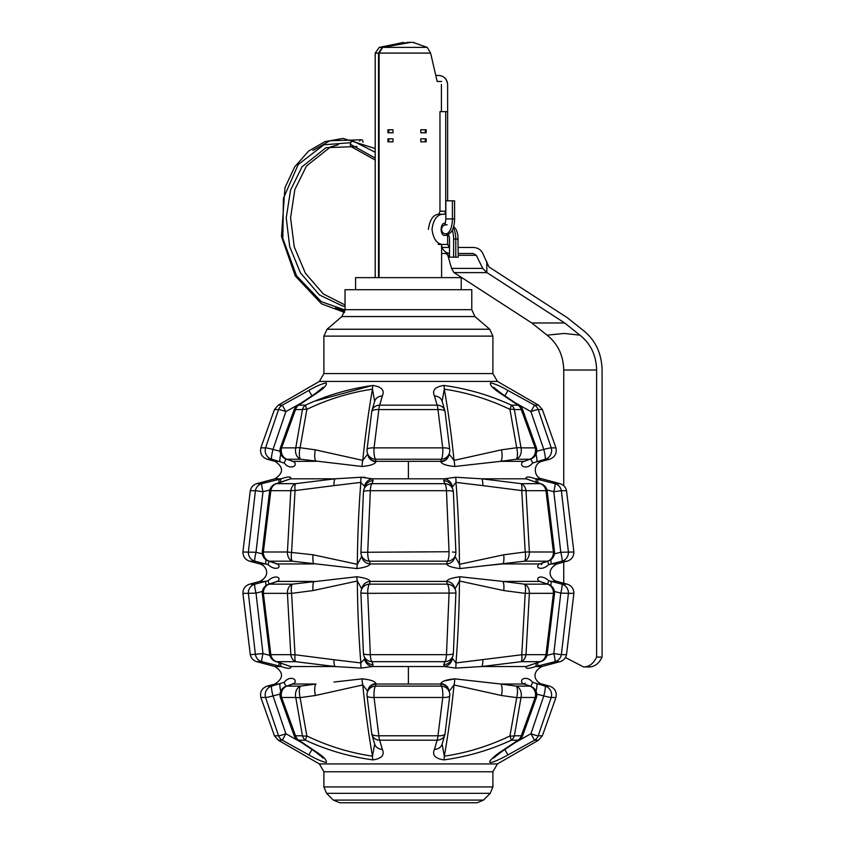 <?xml version="1.0" encoding="UTF-8"?>
<svg xmlns="http://www.w3.org/2000/svg" width="845" height="845" viewBox="0 0 845 845"><rect width="100%" height="100%" fill="white"/><g stroke="black" fill="none" stroke-linecap="round" stroke-linejoin="round"><path stroke-width="1.27" d="M323.899 771.76L492.899 771.76L492.899 786.927L323.899 786.927L323.899 771.76L319.368 763.922L497.43 763.922L538.518 740.199L542.374 735.784L538.244 735.784A9.052 0.982 -158.6 0 1 530.945 733.724L534.505 740.199L538.518 740.199M319.368 763.922L278.28 740.199L282.293 740.199L285.863 733.724A9.052 0.982 158.6 0 1 278.554 735.784L265.562 697.474L278.554 735.784L274.424 735.784L260.851 697.474L265.562 697.474A9.052 8.767 -90 0 1 271.678 686.108L267.178 686.108C261.887 688.126 259.774 691.907 260.851 697.474M278.554 735.784A9.052 8.777 -90 0 0 282.293 740.199L308.858 754.912C315.586 758.831 321.364 761.366 326.191 762.517C327.279 760.32 323.519 756.476 314.889 750.962L298.771 740.199L305.467 740.199C326.783 750.075 349.27 756.645 372.909 759.898C381.718 758.556 384.855 755.039 382.331 749.367L379.69 740.199L437.108 740.199L434.467 749.367C431.922 755.05 435.059 758.556 443.889 759.898C467.528 756.645 490.015 750.075 511.331 740.199L518.027 740.199L501.909 750.962C496.247 754.638 492.265 757.976 489.973 760.975C487.607 765.348 500.874 758.958 507.94 754.912L507.887 754.944M280.656 663.156A9.052 1.944 -76.7 0 0 281.216 666.536L274.942 666.536L256.817 661.677L261.76 661.677L281.216 666.536C288.251 668.944 291.398 668.944 290.691 666.536L276.526 661.677L295.666 661.677L335.064 666.536L361.195 668.099L372.286 666.536L373.089 664.73L371.895 661.677L444.903 661.677L443.709 664.73L444.512 666.536L455.603 668.099L481.734 666.536L521.133 661.677L540.272 661.677L526.108 666.536C525.389 668.944 528.547 668.944 535.582 666.536L535.413 666.568M449.107 691.294L454.018 684.957L501.465 695.509A9.052 2.725 -82.9 0 0 500.789 684.027L454.716 678.862C446.53 679.612 441.903 681.186 440.815 683.584L441.28 686.108L375.518 686.108L375.983 683.584C374.926 681.186 370.29 679.612 362.082 678.862L363.625 678.82M504.845 749.504L507.94 754.912L534.505 740.199A9.052 8.777 90 0 0 538.244 735.784L551.236 697.474L555.947 697.474C557.024 691.907 554.911 688.126 549.62 686.108L545.12 686.108L532.508 682.264C527.555 675.535 518.756 678.63 522.432 683.341L529.762 686.108L516.2 686.108A9.052 2.778 98.4 0 1 516.707 697.621L509.936 735.984C488.832 746.103 466.958 752.832 444.322 756.18L442.125 744.065A9.052 7.732 16.6 0 0 442.125 744.065A9.052 7.732 16.6 0 0 442.188 743.832M523.953 683.922A9.052 5.26 123.4 0 0 523.858 683.848A9.052 5.26 123.4 0 0 522.432 683.341L521.576 682.063M444.618 680.859L454.716 678.862A9.052 2.746 -81.6 0 1 454.018 684.957A401.755 137.408 -90 0 1 444.322 756.18A9.052 1.933 -95.4 0 1 443.889 759.898M502.648 563.932L483.593 565.823M266.038 559.802A9.052 1.109 -76.1 0 0 265.89 563.932L259.848 563.932L249.613 561.186L254.852 561.186L268.235 564.682C274.614 570.977 282.41 568.009 277.551 563.995L269.249 561.186L292.328 561.186L356.865 568.59C364.966 567.481 369.413 565.928 370.226 563.942A9.052 8.725 162.3 0 1 362.209 557.943A9.052 8.725 162.3 0 0 370.226 563.932L369.381 561.186L447.417 561.186L446.572 563.932A9.052 8.725 17.7 0 0 454.589 557.943A9.052 8.725 17.7 0 1 446.572 563.932L446.572 563.942C447.375 565.928 451.832 567.481 459.933 568.59L524.47 561.186L547.549 561.186L539.247 563.995C534.389 568.009 542.173 570.977 548.563 564.682L548.532 564.703M547.655 561.26A9.052 1.056 -116.1 0 1 548.563 564.682L561.946 561.186L567.185 561.186C571.569 559.696 573.797 556.633 573.892 552.007L560.784 552.26A9.052 1.109 75.9 0 1 561.946 561.186A9.052 8.756 90 0 0 568.421 552.007L561.376 490.691L553.813 491.716L560.784 552.26L554.436 553.855M455.064 588.891L459.458 581.022L503.715 590.56A9.052 2.472 -83.7 0 0 502.764 581.413L459.933 576.755C451.832 577.864 447.375 579.416 446.572 581.413L446.572 581.413A9.052 8.725 162.3 0 1 454.589 587.402A9.052 8.725 162.3 0 0 446.572 581.413L447.417 584.159L369.381 584.159L370.226 581.413C369.423 579.416 364.966 577.864 356.865 576.755L292.328 584.159L269.249 584.159L277.551 581.349C282.41 577.336 274.614 574.368 268.235 580.663L254.852 584.159L249.613 584.159C245.23 585.659 243.001 588.712 242.906 593.338L248.377 593.338L255.422 654.653L248.377 593.338A9.052 8.756 -90 0 1 254.852 584.159A9.052 1.109 -104.1 0 0 256.014 593.084L248.377 593.338M539.247 581.349L547.549 584.159L524.47 584.159L502.764 581.413L539.406 581.413A9.052 5.419 108.6 0 1 540.187 581.571A9.052 5.387 110.4 0 0 540.113 581.54A9.052 5.387 110.4 0 0 539.247 581.349C534.389 577.336 542.173 574.368 548.563 580.663A9.052 1.056 116.1 0 1 547.655 584.085M537.557 662.691A9.052 0.813 76 0 1 537.79 665.997L555.038 661.677A9.052 8.756 90 0 0 561.376 654.653L553.813 653.629A9.052 0.834 75.8 0 1 555.038 661.677L559.981 661.677C563.499 660.589 565.685 658.244 566.52 654.653L561.376 654.653L568.421 593.338L573.892 593.338C573.808 588.712 571.569 585.648 567.185 584.159L561.946 584.159L548.563 580.663M442.188 401.512A9.052 7.732 163.4 0 0 442.125 401.28L444.322 389.165C466.968 392.513 488.832 399.252 509.936 409.36L516.707 447.723A9.052 2.778 81.6 0 1 516.2 459.236L529.762 459.236L522.432 462.004C518.756 466.715 527.565 469.809 532.508 463.081L545.12 459.236L549.62 459.236C554.911 457.219 557.024 453.438 555.947 447.871L551.236 447.871L538.244 409.571L551.236 447.871A9.052 8.767 90 0 1 545.12 459.236A9.052 1.172 75.9 0 0 543.789 449.445A9.052 0.76 -16.1 0 1 551.236 447.871M280.741 454.092A9.052 1.172 -76.1 0 0 280.044 461.317L274.942 461.317L267.178 459.236L271.678 459.236L284.29 463.081C289.265 469.831 298.042 466.693 294.366 462.004L287.036 459.236L300.598 459.236L362.082 466.482C370.279 465.722 374.905 464.148 375.983 461.761L375.518 459.236L441.28 459.236L440.815 461.761C441.903 464.148 446.53 465.732 454.716 466.482L500.789 461.317A9.052 2.725 -97.1 0 0 501.465 449.836L454.018 460.388L449.107 454.05M452.064 487.364L455.973 482.4L482.812 485.611A9.052 2.26 -84.9 0 0 481.734 478.809L455.603 477.245L444.512 478.809L443.709 480.615L444.903 483.667L371.895 483.667L373.089 480.615L372.286 478.809L361.195 477.245L365.367 477.393M536.142 482.189A9.052 1.944 -76.7 0 0 535.582 478.809C528.547 476.4 525.389 476.4 526.108 478.809L540.272 483.667L521.133 483.667L481.734 478.809L526.108 478.809A9.052 7.415 113.4 0 1 527.639 479.242L531.156 480.541A9.052 5.165 108.2 0 0 530.385 480.404M538.518 405.146L534.505 405.146L530.945 411.621A9.052 0.982 -21.4 0 1 538.244 409.571L542.374 409.571L538.518 405.146L497.43 381.422L319.368 381.422L323.899 373.585L323.899 336.12L492.899 336.12L492.899 373.585L323.899 373.585M316.146 400.762L372.18 385.521M371.715 411.79A9.052 3.232 8.1 0 1 371.726 411.726A9.052 3.232 8.1 0 1 378.845 409.571A9.052 1.996 -90 0 1 379.69 405.146L382.331 395.978C384.855 390.305 381.718 386.788 372.909 385.447C349.27 388.7 326.793 395.27 305.467 405.146L298.771 405.146A9.052 4.014 56.1 0 0 297.535 405.473A9.052 9.052 0 0 0 294.229 409.498A9.052 0.866 22.7 0 1 295.518 409.571A9.052 7.626 -90 0 1 298.771 405.146L314.889 394.393C323.508 388.88 327.279 385.024 326.191 382.838C321.364 383.979 315.586 386.514 308.858 390.432L282.293 405.146L278.28 405.146L319.368 381.422M323.899 336.12L327.057 329.244L489.741 329.244L474.932 316.558L341.866 316.558L345.024 309.682L345.024 289.708L471.774 289.708L471.774 309.682L345.024 309.682M327.057 329.244L341.866 316.558M326.55 793.328L333.321 800.099L483.477 800.099L490.248 793.328L326.55 793.328L323.899 786.927M333.321 800.099L339.722 802.75L477.076 802.75L483.477 800.099M538.244 409.571A9.052 8.777 90 0 0 534.505 405.146L507.94 390.432C501.222 386.524 495.455 383.989 490.618 382.827C489.498 385.014 493.269 388.869 501.909 394.393L518.027 405.146L511.331 405.146A9.052 0.655 -66.8 0 1 509.936 409.36A9.052 3.274 -11.9 0 1 514.373 409.571A9.052 7.161 -90 0 0 511.331 405.146C490.015 395.27 467.528 388.7 443.889 385.447C435.059 386.788 431.922 390.295 434.467 395.978L437.108 405.146L379.69 405.146A9.052 7.742 15.9 0 0 371.98 410.512A9.052 9.052 0 0 0 371.726 411.716A9.052 3.232 8.1 0 1 371.726 411.716L367.057 449.561A9.052 2.472 6 0 1 374.05 447.871L378.845 409.571L437.963 409.571A9.052 1.996 -90 0 0 437.108 405.146A9.052 7.742 164.1 0 1 444.819 410.512A9.052 7.742 164.1 0 1 444.829 410.554L442.115 401.269M530.66 459.067A9.052 5.482 71.2 0 1 529.762 459.236A9.052 7.785 -90 0 0 535.202 447.871A9.052 0.655 -17 0 1 536.406 447.839A9.052 9.052 0 0 1 530.671 459.067L524.544 461.148A9.052 5.482 71.2 0 0 524.682 461.095M519.263 405.473A9.052 4.014 123.9 0 0 518.027 405.146A9.052 7.626 -90 0 1 521.28 409.571A9.052 0.866 -22.7 0 1 522.569 409.498A9.052 9.052 0 0 0 519.263 405.473L503.124 394.689A9.052 3.898 123.6 0 0 501.909 394.393M522.432 462.004A9.052 5.26 56.6 0 0 523.858 461.497L524.544 461.148A9.052 5.482 71.2 0 1 523.668 461.317L500.789 461.317L516.2 459.236A9.052 6.908 -90 0 0 521.027 447.871L514.373 409.571L521.28 409.571L535.202 447.871L521.027 447.871A9.052 2.524 -8.4 0 0 516.707 447.723L501.465 449.836M449.413 453.057A9.052 8.725 16.4 0 1 441.28 459.236A9.052 2.112 -90 0 0 442.748 447.871A9.052 2.472 -6 0 1 449.741 449.551A9.052 9.052 0 0 1 449.413 453.057A9.052 8.725 16.4 0 0 449.424 453.026L448.79 455.106A9.052 8.725 16.5 0 0 448.938 454.61M445.019 411.494A9.052 7.742 164.1 0 0 444.829 410.554M367.385 453.057A9.052 9.052 0 0 1 367.057 449.551A9.052 2.472 6 0 0 367.079 449.804A9.052 8.725 -16.4 0 0 375.518 459.236A9.052 2.112 -90 0 1 374.05 447.871L442.748 447.871L437.963 409.571A9.052 3.232 -8.1 0 1 445.072 411.716A9.052 3.232 -8.1 0 1 445.072 411.726A9.052 3.232 -8.1 0 1 445.083 411.79M371.779 411.494A9.052 7.742 15.9 0 1 371.969 410.554A9.052 7.742 15.9 0 1 371.98 410.512M294.43 462.057L294.387 462.014A9.052 5.26 123.4 0 1 292.94 461.497L292.254 461.148A9.052 5.482 108.8 0 0 293.13 461.317L316.009 461.317A9.052 2.725 -82.9 0 1 315.333 449.836L300.091 447.723A9.052 2.778 -81.6 0 0 300.598 459.236A9.052 6.908 -90 0 1 295.771 447.871A9.052 2.524 8.4 0 1 300.091 447.723L306.862 409.36A9.052 0.655 -113.2 0 1 305.467 405.146A9.052 7.161 -90 0 0 302.425 409.571A9.052 3.274 11.9 0 1 306.862 409.36C327.966 399.241 349.841 392.513 372.476 389.165A9.052 1.933 -95.4 0 1 372.909 385.447M286.149 459.067A9.052 5.482 108.8 0 0 287.036 459.236A9.052 7.785 -90 0 1 281.596 447.871L295.518 409.571L302.425 409.571L295.771 447.871L281.596 447.871A9.052 0.655 17 0 0 280.392 447.839A9.052 9.052 0 0 0 286.128 459.067L292.254 461.148A9.052 5.482 108.8 0 1 292.116 461.095M280.022 451.188L273.009 449.445A9.052 0.76 -163.9 0 0 265.562 447.871A9.052 8.767 -90 0 0 271.678 459.236A9.052 1.172 -75.9 0 1 273.009 449.445L285.863 411.621L282.293 405.146A9.052 8.777 -90 0 0 278.554 409.571L265.562 447.871L260.851 447.871L274.424 409.571L278.554 409.571A9.052 0.982 -158.6 0 1 285.863 411.621L301.475 402.833M311.953 395.84L308.858 390.432M284.29 463.081A9.052 1.384 -53.5 0 1 286.106 459.057M313.601 394.742A9.052 3.898 56.4 0 1 313.675 394.689A9.052 3.898 56.4 0 1 314.889 394.393M315.269 393.612L323.086 387.369M292.391 461.201L290.796 460.652M374.61 401.512A9.052 7.732 16.6 0 1 374.673 401.28A9.052 7.732 16.6 0 1 374.673 401.269A9.052 7.732 16.6 0 1 382.331 395.978M362.082 466.482A9.052 2.746 -81.6 0 1 362.78 460.388A401.755 137.408 -90 0 1 372.476 389.165L374.673 401.28M367.691 454.05L362.78 460.388L315.333 449.836M375.983 461.761A9.052 8.313 171.3 0 1 367.913 454.779M448.811 455.117A9.052 8.725 16.5 0 1 440.689 461.317L376.109 461.317A9.052 8.725 163.5 0 1 367.987 455.117M442.125 401.28A9.052 7.732 163.4 0 0 442.125 401.269A9.052 7.732 163.4 0 0 434.467 395.978M454.716 466.482A9.052 2.746 -98.4 0 0 454.018 460.388A401.755 137.408 -90 0 0 444.322 389.165A9.052 1.933 -84.6 0 0 443.889 385.447M440.815 461.761A9.052 8.313 8.7 0 0 448.896 454.779M503.197 394.742A9.052 3.898 123.6 0 0 503.124 394.689L493.892 387.707M504.845 395.84L507.94 390.432M493.712 387.369L501.529 393.612M515.323 402.833L530.945 411.621L543.789 449.445L536.776 451.188M532.508 463.081A9.052 1.384 -126.5 0 0 530.692 459.057M526.002 460.652L524.407 461.19M536.057 454.092A9.052 1.172 76.1 0 1 536.755 461.317L541.856 461.317C532.075 464.053 534.283 478.059 541.856 478.809L535.582 478.809L537.79 479.347A9.052 0.813 104 0 1 537.557 482.653M289.053 479.295A9.052 7.415 66.6 0 1 289.159 479.242A9.052 7.415 66.6 0 1 290.691 478.809C291.409 476.4 288.251 476.4 281.216 478.809L261.76 483.667L256.817 483.667C253.299 484.755 251.113 487.1 250.278 490.691L255.422 490.691L248.377 552.007L255.422 490.691A9.052 8.756 -90 0 1 261.76 483.667A9.052 0.834 -104.2 0 0 262.985 491.716L255.422 490.691M361.195 477.245L335.064 478.809L295.666 483.667L276.526 483.667L290.691 478.809L335.064 478.809A9.052 2.26 -95.1 0 0 333.986 485.611L360.826 482.4A9.052 2.239 -95.4 0 1 361.195 477.245M537.79 479.347L555.038 483.667A9.052 8.756 90 0 1 561.376 490.691L566.52 490.691C565.685 487.1 563.499 484.755 559.981 483.667L555.038 483.667A9.052 0.834 104.2 0 1 553.813 491.716L546.947 489.963M482.812 485.611L521.766 490.586A9.052 2.134 -81.2 0 0 521.133 483.667A9.052 6.728 -90 0 1 526.002 490.691A9.052 1.658 174.8 0 0 521.766 490.586L525.199 551.975A9.052 2.482 -98.1 0 1 524.47 561.186A9.052 6.623 -90 0 0 529.371 552.007L526.002 490.691L547.116 490.67A9.052 9.052 0 0 0 541.064 483.815A9.052 5.186 108.3 0 0 540.272 483.667A9.052 7.88 -90 0 1 545.965 490.691L553.422 552.007L525.199 551.975L503.715 554.785L459.458 564.323L455.064 556.454M548.352 561.027A9.052 5.419 71.4 0 1 547.549 561.186A9.052 7.932 -90 0 0 553.422 552.007L554.542 552.007A9.052 9.052 0 0 1 548.384 561.017A9.052 5.419 71.4 0 1 548.352 561.027L540.187 563.773A9.052 5.419 71.4 0 0 540.208 563.773A9.052 5.419 71.4 0 0 540.388 563.699M453.374 491.832A9.052 1.627 176.2 0 0 453.374 491.811A9.052 1.627 176.2 0 0 446.477 490.691A9.052 2.176 -90 0 0 444.903 483.667A9.052 8.704 158.4 0 1 452.751 489.075A9.052 8.704 158.4 0 0 452.751 489.075L451.515 486.012M446.487 490.913L449.065 552.007A9.052 2.229 -90 0 1 447.417 561.186A9.052 8.725 17.7 0 0 455.466 555.186A9.052 9.052 0 0 0 455.899 552.292L452.434 552.028M449.065 551.732L360.899 552.292A9.052 9.052 0 0 0 361.333 555.186A9.052 8.725 162.3 0 0 369.381 561.186A9.052 2.229 -90 0 1 367.733 552.007L370.321 490.691A9.052 2.176 -90 0 1 371.895 483.667A9.052 8.704 21.6 0 0 364.047 489.075A9.052 8.704 21.6 0 1 364.047 489.075A9.052 9.052 0 0 0 363.424 491.801A9.052 1.627 -176.2 0 0 363.424 491.832M446.477 490.691L370.321 490.691A9.052 1.627 -176.2 0 0 363.424 491.801M268.446 561.027A9.052 5.419 108.6 0 1 268.414 561.017A9.052 9.052 0 0 1 262.256 552.017L263.376 552.007A9.052 7.932 -90 0 0 269.249 561.186A9.052 5.419 108.6 0 1 268.446 561.027L276.611 563.773A9.052 5.419 108.6 0 0 277.392 563.932L314.034 563.932A9.052 2.472 -83.7 0 1 313.083 554.785L287.427 552.007A9.052 6.623 -90 0 0 292.328 561.186A9.052 2.482 -81.9 0 1 291.599 551.975L295.032 490.586A9.052 2.134 -98.8 0 1 295.666 483.667A9.052 6.728 -90 0 0 290.796 490.691L287.427 552.007L263.376 552.007L270.833 490.691A9.052 7.88 -90 0 1 276.526 483.667A9.052 5.186 71.7 0 0 275.734 483.805A9.052 9.052 0 0 0 269.682 490.67L290.796 490.691A9.052 1.658 -174.8 0 1 295.032 490.586L333.986 485.611M248.377 552.007A9.052 8.756 -90 0 0 254.852 561.186A9.052 1.109 -75.9 0 1 256.014 552.26L242.906 552.007L250.278 490.691M276.611 563.773A9.052 5.419 108.6 0 1 276.59 563.773A9.052 5.387 110.4 0 0 276.685 563.805A9.052 5.387 110.4 0 0 277.551 563.995L277.561 563.995M262.362 553.855L256.014 552.26L262.985 491.716L269.851 489.963M279.241 482.653A9.052 0.813 -104 0 1 279.008 479.347M268.235 564.682A9.052 1.056 -63.9 0 1 269.143 561.26M280.656 482.189A9.052 1.944 -103.3 0 1 281.216 478.809L274.942 478.809C283.698 472.968 283.698 467.137 274.942 461.317M276.262 563.657L274.646 563.108M285.536 480.583A9.052 5.165 71.8 0 1 285.642 480.541A9.052 5.165 71.8 0 1 286.413 480.404M361.333 555.186L362.209 557.943A9.052 8.725 162.3 0 1 362.199 557.911A9.052 8.714 162.5 0 0 362.209 557.932A9.052 8.714 162.5 0 1 362.146 557.721A9.052 8.725 162.3 0 0 370.226 563.942L446.572 563.932A9.052 8.714 17.5 0 0 454.61 557.89A9.052 8.714 17.5 0 1 454.589 557.932A9.052 8.725 17.7 0 0 454.663 557.7A9.052 8.714 17.5 0 1 454.621 557.848A9.052 8.714 17.5 0 1 454.61 557.89A9.052 8.725 17.7 0 1 454.589 557.943L455.466 555.186M356.865 568.59A9.052 2.44 -79.3 0 1 357.34 564.323L313.083 554.785M361.734 556.443L357.34 564.323A401.755 137.408 -90 0 1 360.826 482.4L364.512 486.287A9.052 8.387 -54.9 0 1 372.286 478.809L408.399 478.809L408.399 461.317M365.114 486.424A9.052 8.704 21.9 0 1 365.262 486.044A9.052 8.704 21.9 0 1 373.089 480.615M364.512 486.287L364.734 487.364M451.684 486.424A9.052 8.704 158.1 0 0 451.547 486.044A9.052 8.704 158.1 0 0 451.526 486.012A9.052 8.704 158.1 0 0 443.709 480.615M452.286 486.287A9.052 8.387 -125.1 0 0 444.512 478.809L408.399 478.809M459.933 568.59A9.052 2.44 -100.7 0 0 459.458 564.323A401.755 137.408 -90 0 0 455.973 482.4A9.052 2.239 -84.6 0 0 455.603 477.245M540.187 563.773A9.052 5.419 71.4 0 1 539.406 563.932L502.764 563.932A9.052 2.472 -96.3 0 0 503.715 554.785M541.476 564.65L542.152 563.108L540.536 563.657M531.262 480.583A9.052 5.165 108.2 0 0 531.156 480.541L541.064 483.815M539.247 563.995A9.052 5.387 69.6 0 0 540.113 563.805A9.052 5.387 69.6 0 0 540.24 563.752L540.05 563.826M561.376 490.691L568.421 552.007M550.76 559.802A9.052 1.109 76.1 0 1 550.908 563.932L556.95 563.932C545.268 570.153 550.824 579.892 556.95 581.413L550.908 581.413A9.052 1.109 103.9 0 1 550.76 585.543M364.544 654.231A9.052 1.627 176.2 0 0 370.321 654.653A9.052 1.627 176.2 0 1 363.424 653.544A9.052 9.052 0 0 0 364.047 656.269A9.052 8.704 158.4 0 1 364.037 656.248A9.052 8.704 158.4 0 0 371.895 661.677A9.052 2.176 -90 0 1 370.321 654.653L367.733 593.338L455.899 593.053A9.052 8.725 162.3 0 0 455.466 590.159L454.589 587.402A9.052 8.725 162.3 0 1 454.599 587.433A9.052 8.714 162.5 0 1 454.621 587.497A9.052 8.714 162.5 0 1 454.663 587.624A9.052 8.725 162.3 0 0 454.599 587.433A9.052 8.714 162.5 0 1 454.61 587.455A9.052 8.714 162.5 0 0 446.572 581.413L370.226 581.413A9.052 8.725 17.7 0 0 362.209 587.402A9.052 8.725 17.7 0 1 370.226 581.413A9.052 8.714 17.5 0 0 362.188 587.455A9.052 8.714 17.5 0 0 362.188 587.455A9.052 8.725 17.7 0 1 362.209 587.402L361.333 590.159A9.052 8.725 17.7 0 1 369.381 584.159A9.052 2.229 -90 0 0 367.733 593.338L360.899 593.053A9.052 8.725 17.7 0 1 361.333 590.159A9.052 9.052 0 0 0 360.899 593.053L363.434 653.534M554.436 591.489L560.784 593.084L568.421 593.338A9.052 8.756 90 0 0 561.946 584.159A9.052 1.109 104.1 0 1 560.784 593.084L553.813 653.629L546.947 655.382M503.715 590.56L525.199 593.37A9.052 2.482 -81.9 0 0 524.47 584.159A9.052 6.623 -90 0 1 529.371 593.338L525.199 593.37L521.777 654.759A9.052 2.134 -98.8 0 1 521.133 661.677A9.052 6.728 -90 0 0 526.002 654.653L529.371 593.338L554.542 593.338A9.052 9.052 0 0 0 548.384 584.328A9.052 5.419 108.6 0 0 548.352 584.317A9.052 5.419 108.6 0 0 547.549 584.159A9.052 7.932 -90 0 1 553.422 593.338L545.965 654.653L526.002 654.653A9.052 1.669 -174.8 0 1 521.777 654.759L455.973 662.945L452.064 657.98M547.116 654.674L545.965 654.653A9.052 7.88 -90 0 1 540.272 661.677A9.052 5.186 71.7 0 0 541.064 661.54A9.052 9.052 0 0 0 547.116 654.674L554.542 593.338M453.374 653.512A9.052 1.627 -176.2 0 1 453.374 653.534A9.052 1.627 -176.2 0 1 446.477 654.653L449.065 593.338A9.052 2.229 -90 0 0 447.417 584.159A9.052 8.725 162.3 0 1 455.466 590.159A9.052 9.052 0 0 1 455.899 593.053L453.364 653.534M453.332 653.681A9.052 8.704 21.6 0 1 452.762 656.248A9.052 8.704 21.6 0 0 452.762 656.248A9.052 8.704 21.6 0 1 444.903 661.677A9.052 2.176 -90 0 0 446.477 654.653A9.052 1.627 -176.2 0 0 447.67 654.664M289.053 666.05A9.052 7.415 113.4 0 0 289.159 666.103A9.052 7.415 113.4 0 0 290.691 666.536L335.064 666.536A9.052 2.26 -84.9 0 1 333.976 659.734L295.021 654.759A9.052 1.669 174.8 0 1 290.796 654.653A9.052 6.728 -90 0 0 295.666 661.677A9.052 2.134 -81.2 0 1 295.021 654.759L291.599 593.37A9.052 2.482 -98.1 0 1 292.328 584.159A9.052 6.623 -90 0 0 287.427 593.338L290.796 654.653L269.682 654.674A9.052 9.052 0 0 0 275.734 661.529L285.642 664.804A9.052 5.165 108.2 0 1 285.536 664.761M276.41 581.645A9.052 5.419 71.4 0 1 276.59 581.582A9.052 5.419 71.4 0 1 276.611 581.571A9.052 5.419 71.4 0 1 277.392 581.413L314.034 581.413A9.052 2.472 -96.3 0 0 313.083 590.56L291.599 593.37L263.376 593.338A9.052 7.932 -90 0 1 269.249 584.159A9.052 5.419 71.4 0 0 268.446 584.317L276.611 581.571A9.052 5.387 69.6 0 1 276.685 581.54A9.052 5.387 69.6 0 1 277.551 581.349M275.734 661.54A9.052 5.186 108.3 0 0 276.526 661.677A9.052 7.88 -90 0 1 270.833 654.653L263.376 593.338L262.267 593.338A9.052 9.052 0 0 1 268.414 584.328A9.052 5.419 71.4 0 1 268.446 584.317M255.422 654.653A9.052 8.756 -90 0 0 261.76 661.677A9.052 0.834 -75.8 0 1 262.985 653.629L250.278 654.653L242.906 593.338M279.008 665.997A9.052 0.813 -76 0 1 279.241 662.691M269.851 655.382L262.985 653.629L256.014 593.084L262.362 591.489M266.038 585.543A9.052 1.109 -103.9 0 1 265.89 581.413L259.848 581.413C271.53 575.191 265.974 565.453 259.848 563.932M269.143 584.085A9.052 1.056 -116.1 0 1 268.235 580.663M286.413 664.941A9.052 5.165 108.2 0 1 285.642 664.804L289.159 666.103M274.646 582.237L276.262 581.687M367.733 593.338L370.321 654.653L446.477 654.653M361.195 668.099A9.052 2.239 -84.6 0 1 360.826 662.945L333.976 659.734M313.083 590.56L357.34 581.022A9.052 2.44 -100.7 0 1 356.865 576.755M452.286 659.058A9.052 8.387 -54.9 0 1 444.512 666.536L372.286 666.536A9.052 8.387 -125.1 0 1 364.512 659.058L360.826 662.945A401.755 137.408 -90 0 1 357.34 581.022L361.734 588.902M373.089 664.73A9.052 8.704 158.1 0 1 365.262 659.311A9.052 8.704 158.1 0 1 365.114 658.931M364.734 657.98L364.512 659.058M443.709 664.73A9.052 8.704 21.9 0 0 451.536 659.311A9.052 8.704 21.9 0 0 451.684 658.931M455.603 668.099A9.052 2.239 -95.4 0 0 455.973 662.945A401.755 137.408 -90 0 0 459.458 581.022A9.052 2.44 -79.3 0 0 459.933 576.755M530.385 664.941A9.052 5.165 71.8 0 0 531.156 664.804L527.639 666.103A9.052 7.415 66.6 0 1 526.108 666.536L481.734 666.536A9.052 2.26 -95.1 0 0 482.822 659.734M541.064 661.529L531.156 664.804A9.052 5.165 71.8 0 0 531.262 664.761M540.388 581.645A9.052 5.419 108.6 0 0 540.208 581.582A9.052 5.419 108.6 0 0 540.187 581.571L548.352 584.317M536.142 663.156A9.052 1.944 76.7 0 1 535.582 666.536L537.79 665.997M540.536 581.687L542.141 582.237M372.909 759.898A9.052 1.933 -84.6 0 1 372.476 756.18C349.841 752.832 327.966 746.103 306.862 735.984A9.052 3.274 168.1 0 1 302.425 735.784A9.052 7.161 -90 0 0 305.467 740.199A9.052 0.655 -66.8 0 1 306.862 735.984L300.091 697.621L315.333 695.509L362.78 684.957A9.052 2.746 -98.4 0 1 362.082 678.862L333.965 682.042M315.333 695.509A9.052 2.725 -97.1 0 1 316.009 684.027L300.598 686.108L287.036 686.108A9.052 5.482 -108.8 0 0 286.138 686.277A9.052 9.052 0 0 0 280.392 697.505A9.052 0.655 163 0 0 281.596 697.474L295.771 697.474A9.052 6.908 -90 0 1 300.598 686.108A9.052 2.778 -98.4 0 0 300.091 697.621A9.052 2.524 171.6 0 1 295.771 697.474L302.425 735.784L295.528 735.784A9.052 0.866 157.3 0 1 294.229 735.847A9.052 9.052 0 0 0 297.535 739.871A9.052 4.014 123.9 0 0 298.771 740.199A9.052 7.626 -90 0 1 295.528 735.784L281.596 697.474A9.052 7.785 -90 0 1 287.036 686.108L294.366 683.341C298.042 678.651 289.265 675.514 284.29 682.264L271.678 686.108A9.052 1.172 -104.1 0 0 273.009 695.9A9.052 0.76 163.9 0 1 265.562 697.474M536.776 694.157L543.789 695.9A9.052 0.76 -163.9 0 0 551.236 697.474A9.052 8.767 90 0 0 545.12 686.108A9.052 1.172 104.1 0 1 543.789 695.9L530.945 733.724L515.323 742.512M524.682 684.249A9.052 5.482 108.8 0 0 524.544 684.196A9.052 5.482 108.8 0 0 523.668 684.027L500.789 684.027L516.2 686.108A9.052 6.908 -90 0 1 521.027 697.474L535.202 697.474A9.052 0.655 -163 0 0 536.406 697.505A9.052 9.052 0 0 0 530.671 686.277A9.052 5.482 108.8 0 0 529.762 686.108A9.052 7.785 -90 0 1 535.202 697.474L521.28 735.784L514.383 735.784A9.052 3.274 -168.1 0 1 509.936 735.984A9.052 0.655 -113.2 0 1 511.331 740.199A9.052 7.161 -90 0 0 514.383 735.784L521.027 697.474A9.052 2.524 -171.6 0 1 516.707 697.621L501.465 695.509M522.569 735.847A9.052 0.866 -157.3 0 1 521.28 735.784A9.052 7.626 -90 0 1 518.027 740.199A9.052 4.014 56.1 0 0 519.263 739.871A9.052 9.052 0 0 0 522.569 735.847L536.406 697.505M449.424 692.319A9.052 8.725 163.6 0 1 449.72 695.541A9.052 2.472 -174 0 1 449.741 695.784A9.052 2.472 -174 0 1 442.748 697.474A9.052 2.112 -90 0 0 441.28 686.108A9.052 8.725 163.6 0 1 449.424 692.319L448.79 690.238A9.052 8.725 163.5 0 1 448.938 690.724M445.083 733.555A9.052 3.232 -171.9 0 1 445.072 733.618A9.052 3.232 -171.9 0 1 445.072 733.629A9.052 3.232 -171.9 0 1 437.963 735.784L438.238 733.83M445.019 733.851A9.052 7.742 15.9 0 1 444.829 734.791A9.052 7.742 15.9 0 1 444.819 734.833A9.052 7.742 15.9 0 1 437.108 740.199A9.052 1.996 -90 0 0 437.963 735.784L378.845 735.784A9.052 3.232 171.9 0 1 371.726 733.629A9.052 3.232 171.9 0 1 371.726 733.618A9.052 3.232 171.9 0 1 371.715 733.555M367.057 695.784L371.726 733.618A9.052 9.052 0 0 0 371.98 734.833A9.052 7.742 164.1 0 0 379.69 740.199A9.052 1.996 -90 0 1 378.845 735.784L374.05 697.474A9.052 2.472 174 0 1 367.057 695.794A9.052 9.052 0 0 1 367.385 692.287A9.052 8.725 -163.6 0 0 367.374 692.319L368.008 690.238A9.052 8.725 16.5 0 0 367.86 690.724M437.963 735.784L442.748 697.474L374.05 697.474A9.052 2.112 -90 0 1 375.518 686.108A9.052 8.725 -163.6 0 0 367.385 692.287M444.607 697.474A9.052 2.472 -174 0 0 448.42 696.893M371.98 734.833A9.052 7.742 164.1 0 1 371.969 734.791A9.052 7.742 164.1 0 1 371.779 733.851M308.858 754.912L311.953 749.504M301.475 742.512L285.863 733.724L273.009 695.9L280.022 694.157M314.889 750.962A9.052 3.898 123.6 0 1 313.675 750.656A9.052 3.898 123.6 0 1 313.611 750.613M323.086 757.986L315.269 751.733M280.741 691.252A9.052 1.172 -103.9 0 1 280.044 684.027L274.942 684.027C283.698 678.208 283.698 672.377 274.942 666.536M286.106 686.288A9.052 1.384 -126.5 0 1 284.29 682.264M292.845 683.922A9.052 5.26 56.6 0 1 292.94 683.848A9.052 5.26 56.6 0 1 294.366 683.341M290.796 684.693L292.391 684.154M316.009 684.027L293.13 684.027A9.052 5.482 -108.8 0 0 292.254 684.196A9.052 5.482 -108.8 0 0 292.116 684.249M382.331 749.367A9.052 7.732 163.4 0 1 374.673 744.086A9.052 7.732 163.4 0 1 374.673 744.065A9.052 7.732 163.4 0 1 374.61 743.832M374.673 744.065L372.476 756.18A401.755 137.408 -90 0 1 362.78 684.957L367.691 691.294M367.913 690.566A9.052 8.313 8.7 0 1 375.983 683.584M367.987 690.228A9.052 8.725 16.5 0 1 376.109 684.027L408.399 684.027L408.399 666.536M434.467 749.367A9.052 7.732 16.6 0 0 442.125 744.086L442.051 744.35M448.811 690.228A9.052 8.725 163.5 0 0 440.689 684.027L408.399 684.027M448.885 690.566A9.052 8.313 171.3 0 0 440.815 683.584M501.909 750.962A9.052 3.898 56.4 0 0 503.124 750.656A9.052 3.898 56.4 0 0 503.187 750.613M501.529 751.733L493.712 757.986M525.094 683.087L524.407 684.154L526.002 684.693M530.692 686.288A9.052 1.384 -53.5 0 0 532.508 682.264M535.582 666.536L541.856 666.536C529.646 673.412 536.353 682.644 541.856 684.027L536.755 684.027A9.052 1.172 103.9 0 1 536.057 691.252M355.587 289.708L355.587 277.635L461.212 277.635L461.212 289.708M420.789 132.781L420.789 129.76L426.165 129.76L426.165 132.781L420.789 132.781L420.789 129.76M387.918 132.781L387.918 129.76L392.988 129.76L392.988 132.781L387.918 132.781M392.988 132.781L392.988 129.76M375.233 129.76L375.233 132.781M420.789 141.833L420.789 138.812L426.165 138.812L426.165 141.833L420.789 141.833L420.789 138.812M387.918 141.833L387.918 138.812L392.988 138.812L392.988 141.833L387.918 141.833M392.988 141.833L392.988 138.812M375.233 138.812L375.233 141.833M378.549 277.635L378.549 53.098L382.151 47.394L408.378 42.25M441.597 81.469L437.161 81.469L430.612 53.098L427.243 47.394L413.152 42.44M411.145 42.313L382.7 47.394L379.099 53.098L379.099 277.635M565.421 657.547L583.631 666.948C589.145 666.916 593.486 663.631 596.623 657.083L602.094 657.083C598.894 663.631 594.531 666.916 589.007 666.948L583.631 666.948M458.243 247.458L473.168 247.458C477.488 247.627 480.604 249.444 482.516 252.887L488.516 265.985A3.021 2.693 90 0 0 489.635 267.39L567.354 317.752L582.627 329.888C595.144 339.605 601.629 352.978 602.094 370.025L602.094 657.083M486.826 261.644L486.826 272.544L482.727 268.393L476.284 255.306L473.168 253.489L458.243 253.489L473.168 253.489M596.623 657.083L596.623 370.025C596.221 355.28 590.655 343.661 579.913 335.159L564.671 322.98L486.942 272.618A9.052 8.07 -90 0 1 486.826 272.544M579.913 335.159L564.365 333.437L547.032 335.159L531.79 322.98L564.671 322.98M547.032 335.159C557.774 343.661 563.34 355.28 563.742 370.025L563.742 485.727M563.742 562.105L563.742 583.24M441.597 253.489L449.498 253.489L446.012 253.489L447.818 255.306L451.568 268.393L453.945 272.544A9.052 8.07 90 0 0 454.061 272.618L531.79 322.98M449.498 253.415A9.052 9.052 90 0 1 442.115 247.458L449.498 247.458M438.249 244.437L447.628 244.437L449.498 247.226L447.491 244.437L441.428 244.437L442.115 247.458M445.273 223.312L444.058 223.312C442.379 223.661 441.386 225.668 441.069 229.354C441.386 233.03 442.379 235.037 444.058 235.385L446.857 235.385L447.449 233.917M435.914 75.448L438.132 75.437C443.604 75.606 446.773 78.627 447.628 84.489L447.628 111.656L439.97 111.656L439.97 211.239L438.904 214.26M442.241 244.437C436.675 243.709 433.263 238.67 432.006 229.354C433.263 220.027 436.675 215 442.241 214.26L444.671 214.26L445.716 211.239L445.716 111.656M442.241 214.26L438.249 214.26C433.062 214.926 429.767 219.953 428.373 229.354M441.407 111.656L441.407 84.489M438.132 75.437L436.464 75.437M359.643 141.052A3.021 1.891 -74.3 0 1 361.797 139.763A3.021 1.891 -74.3 0 1 362.97 142.224M375.201 160.054L351.52 146.872A3.021 1.891 -74.3 0 1 350.358 144.263A3.021 1.891 -74.3 0 1 353.136 141.062L375.201 152.258M452.233 230.252A14.228 6.464 90 0 1 453.617 239.05L453.617 257.165L449.498 257.165L449.498 239.05A5.176 2.345 90 0 0 447.153 233.875L447.808 233.875A14.935 6.781 -90 0 0 454.589 218.939L454.589 200.825L445.843 200.825L445.843 218.939C445.378 223.439 444.903 225.541 444.396 225.214L445.642 224.823M453.617 257.165L458.243 257.165L457.874 234.709L456.268 229.734L453.67 226.418M447.153 224.823L444.671 224.823M453.332 491.663A9.052 8.704 158.4 0 0 452.762 489.097A9.052 9.052 0 0 1 453.374 491.801M363.466 491.663A9.052 8.704 21.6 0 1 364.037 489.097L365.283 486.012M365.283 659.332L364.047 656.238A9.052 8.704 158.4 0 1 363.466 653.681M425.278 132.781L425.278 129.76M426.091 132.781L426.091 129.76M388.013 132.781L388.013 129.76M388.848 132.781L388.848 129.76M425.278 141.833L425.278 138.812M426.091 141.833L426.091 138.812M388.013 141.833L388.013 138.812M388.848 141.833L388.848 138.812M375.201 129.76L375.201 53.098L378.549 53.098M375.201 53.098L379.236 47.394L382.151 47.394M382.7 47.394L427.243 47.394M379.099 53.098L430.612 53.098M596.623 370.025L563.742 370.025M447.818 255.306L449.498 255.306M458.243 255.306L476.284 255.306M482.727 268.393L451.568 268.393M486.942 272.618L454.061 272.618M447.628 233.98L447.628 244.437L441.597 244.437M445.716 211.239L439.97 211.239M447.628 200.825L447.628 84.489C447.1 78.997 444.079 75.976 438.576 75.437M350.802 142.689L323.888 144.801L298.19 164.564L283.402 198.374L282.832 238.512L296.532 275.776L321.29 301.654L345.013 310.02M375.201 158.057L350.358 144.263M454.589 218.939L452.424 218.939L452.424 200.825M444.565 224.992A4.531 4.035 -90 0 0 445.642 233.875A14.935 6.781 -90 0 0 452.424 218.939L445.843 218.939M453.617 239.05L458.243 239.05M453.269 227.801A14.228 6.464 90 0 1 455.772 239.05L455.772 257.165M497.43 763.922L492.899 771.76M492.899 373.585L497.43 381.422M471.774 309.682L474.932 316.558M492.899 786.927L490.248 793.328M489.741 329.244L492.899 336.12M449.741 449.561L445.072 411.726A9.052 9.052 0 0 0 444.819 410.512M267.178 459.236C261.887 457.219 259.774 453.438 260.851 447.871M274.424 409.571L278.28 405.146M297.535 405.473L313.675 394.689C325.769 386.049 322.177 387.823 323.212 387.211L322.896 387.718M280.392 447.839L294.229 409.498M368.008 455.106L367.385 453.015M371.98 410.554L374.684 401.269M522.569 409.498L536.406 447.839M541.856 461.317L549.62 459.236M542.374 409.571L555.947 447.871M249.613 561.186C245.23 559.696 243.001 556.633 242.906 552.007M275.734 483.815L289.159 479.242M262.267 552.007L269.682 490.67M360.91 552.292L363.434 491.811M453.364 491.811L455.899 552.292M547.116 490.67L554.531 552.007M541.856 478.809L559.981 483.667M573.892 552.007L566.52 490.691M451.515 659.332L452.751 656.238A9.052 9.052 0 0 0 453.374 653.544M256.817 661.677C253.299 660.589 251.113 658.244 250.278 654.653M269.682 654.674L262.267 593.338M556.95 581.413L567.185 584.159M566.52 654.653L573.892 593.338M444.819 734.833A9.052 9.052 0 0 0 445.072 733.629L449.741 695.784A9.052 9.052 0 0 0 449.413 692.287M278.28 740.199L274.424 735.784M323.212 758.134L322.906 757.648L323.212 758.134C322.167 757.511 325.769 759.296 313.675 750.656L297.535 739.871M294.229 735.847L280.392 697.505M292.94 683.859L286.149 686.277M371.98 734.791L374.684 744.075M444.819 734.791L442.115 744.075M519.263 739.871L503.124 750.656C491.008 759.306 494.674 757.469 493.586 758.134L493.892 757.648M530.66 686.277L523.858 683.859M541.856 684.027L549.62 686.108M542.374 735.784L555.947 697.474M259.848 581.413L249.613 584.159M274.942 684.027L267.178 686.108M274.942 478.809L256.817 483.667M556.95 563.932L567.185 561.186M541.856 666.536L559.981 661.677M379.236 47.394L403.614 42.419M414.061 42.482L409.635 42.261M441.597 277.635L441.597 245.145M375.201 277.635L375.201 141.833M375.201 138.812L375.201 132.781M435.935 75.511L437.108 75.437M361.797 139.763L329.846 140.777L312.893 150.484M335.285 308.076L344.908 311.108M375.201 148.53L343.059 138.422L324.987 141.611L308.668 151.044L294.609 166.961L284.976 187.664L281.448 236.399L295.317 276.04L321.459 303.788L344.58 312.47M345.024 306.45L342.637 306.027L319.452 294.979L300.387 272.766L289.687 246.613L286.244 217.83L290.564 190.051L302.035 166.803L326.043 147.664L356.981 146.544M345.024 304.95L323.382 294.018L305.436 273.294L294.282 246.972L290.574 217.799L294.831 189.586L306.471 166.011L330.458 146.977L338.275 144.696"/></g></svg>
